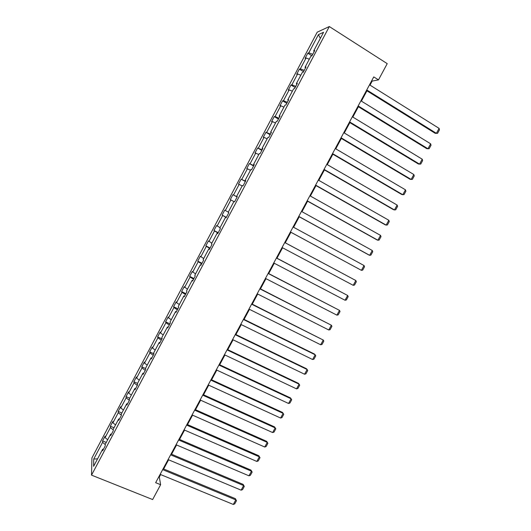 <?xml version="1.0" encoding="UTF-8"?>
<svg xmlns="http://www.w3.org/2000/svg" width="531" height="531" viewBox="0 0 531 531"><rect width="100%" height="100%" fill="white"/><g stroke="black" fill="none" stroke-linecap="round" stroke-linejoin="round"><path stroke-width="0.8" d="M317.226 32.165L91.923 457.934L91.524 475.132L329.32 26.55L317.226 32.165M105.218 444.54L102.589 442.336L102.569 440.909L106.253 442.442M97.571 458.837L93.735 459.056L102.589 442.336M107.68 439.748L105.092 437.604L105.065 436.197L102.569 440.909M105.092 437.604L110.415 427.555L110.362 426.194L114.039 427.747M115.539 424.919L112.93 422.802L112.864 421.468L110.362 426.194M112.93 422.802L118.267 412.72L118.181 411.425L121.851 413.005M123.424 410.038L120.789 407.954L120.69 406.686L118.181 411.425M120.789 407.954L126.146 397.838L126.02 396.611L129.69 398.217M131.336 395.104L128.675 393.059L128.542 391.858L126.02 396.611M128.675 393.059L134.051 382.911L133.885 381.756L137.549 383.382M139.268 380.13L136.586 378.118L136.414 376.977L133.885 381.756M136.586 378.118L141.976 367.937L141.777 366.841L145.587 368.567M147.233 365.102L144.525 363.124L144.313 362.056L141.777 366.841M144.525 363.124L149.928 352.909L149.696 351.887L153.897 353.819M155.218 350.029L152.483 348.084L152.238 347.082L149.696 351.887M152.483 348.084L157.913 337.835L157.641 336.886L161.942 338.897M163.229 334.902L160.475 332.997L160.189 332.067L157.641 336.886M160.475 332.997L165.918 322.715L165.606 321.832L169.9 323.87M171.267 319.728L168.486 317.857L168.168 317L165.606 321.832M168.486 317.857L173.949 307.549L173.597 306.732L177.885 308.803M179.339 304.509L176.531 302.67L176.166 301.88L173.597 306.732M176.531 302.67L182.007 292.329L181.622 291.579L185.896 293.683M187.43 289.236L184.197 286.713L181.622 291.579M184.596 287.437L190.091 277.056L189.667 276.379L193.934 278.516M195.547 273.916L192.249 271.5L189.667 276.379M192.687 272.151L198.202 261.737L197.738 261.133L201.999 263.296M203.692 258.544L200.326 256.234L197.738 261.133M200.804 256.818L206.333 246.371L205.836 245.833L210.09 248.03M211.862 243.125L208.437 240.921L205.836 245.833M208.948 241.432L214.497 230.952L213.96 230.487L218.208 232.711M220.06 227.653L216.568 225.562L213.96 230.487M217.119 225.994L222.688 215.48L222.111 215.095L226.345 217.345M228.284 212.128L224.726 210.143L222.111 215.095M225.323 210.508L230.905 199.961L230.288 199.643L232.91 194.685L237.145 196.981M237.184 196.901L232.91 194.685M233.547 194.977L239.149 184.39L238.492 184.144L241.127 179.166L245.349 181.496M245.468 181.263L241.127 179.166M241.797 179.385L247.419 168.765L246.723 168.599L249.364 163.601L253.579 165.964M253.778 165.579L249.364 163.601M250.081 163.747L255.716 153.094L254.98 152.994L257.628 147.99L261.836 150.379M262.122 149.842L257.628 147.99M258.385 148.056L264.046 137.363L263.263 137.343L265.925 132.319L270.12 134.741M270.485 134.058L265.925 132.319M266.721 132.312L272.396 121.586L271.573 121.645L274.242 116.601L278.436 119.057M278.881 118.214L275.085 116.521L274.242 116.601M275.085 116.521L280.78 105.755L279.91 105.888L282.592 100.83L286.773 103.319M287.304 102.317L283.468 100.671L282.592 100.83M283.468 100.671L289.189 89.878L288.28 90.084L290.968 85.006L295.143 87.529M295.754 86.374L291.891 84.774L290.968 85.006M291.891 84.774L297.625 73.942L296.676 74.227L299.371 69.13L303.533 71.685M304.23 70.371L300.334 68.824L299.371 69.13M300.334 68.824L306.088 57.952L305.099 58.317L307.801 53.206L311.956 55.795M312.739 54.321L308.81 52.815L307.801 53.206M308.81 52.815L318.454 34.595L323.565 32.291L313.682 50.943L314.744 50.531L311.943 55.815L310.9 56.2L305.006 67.324L306.022 66.999L303.234 72.262L302.225 72.561L296.351 83.646L297.327 83.4L294.546 88.65L293.59 88.869L287.736 99.914L288.665 99.755L285.89 104.979L284.974 105.118L279.14 116.13L280.029 116.05L277.268 121.26L276.399 121.32L270.584 132.292L271.421 132.285L268.673 137.483L267.843 137.463L262.048 148.395L262.845 148.474L260.104 153.645L259.32 153.545L253.546 164.451L254.296 164.603L251.568 169.761L250.824 169.581L245.07 180.447L245.78 180.679L243.059 185.817L242.355 185.565L236.62 196.39L237.291 196.696L234.576 201.82L233.919 201.488L228.204 212.281L228.828 212.665L226.126 217.77L225.509 217.358L219.814 228.118L220.398 228.576L217.697 233.667L217.126 233.182L211.451 243.902L211.995 244.439L209.307 249.51L208.776 248.946L203.114 259.632L203.619 260.243L200.937 265.301L200.446 264.664L194.804 275.31L195.269 276.001L192.6 281.038L192.149 280.328L186.527 290.935L186.945 291.698L184.284 296.723L183.879 295.933L178.277 306.513L178.655 307.349L176 312.354L175.635 311.498L170.046 322.038L170.391 322.948L167.743 327.932L167.418 327.003L161.849 337.51L162.154 338.493L159.519 343.464L159.227 342.455L153.678 352.929L153.944 353.985L151.315 358.943L151.069 357.861L145.534 368.302L145.759 369.43L143.138 374.368L142.932 373.22L137.423 383.621L137.602 384.822L134.993 389.741L134.821 388.519L129.332 398.894L129.471 400.162L126.869 405.067L126.743 403.772L121.267 414.114L121.367 415.454L118.778 420.34L118.685 418.979L113.229 429.28L113.295 430.694L110.713 435.566L110.66 434.132L105.218 444.401L105.244 445.881L102.669 450.739L102.656 449.239L93.609 466.318L93.735 459.056M370.007 85.126L372.178 81.09L378.49 79.882L373.764 76.902L155.656 482.686L160.627 484.703L159.3 477.084L160.647 474.581M111.47 434.132L110.66 434.132M113.256 429.871L110.415 427.555M119.488 419.005L118.685 418.979M121.347 415.169L118.267 412.72M127.533 403.825L126.743 403.772M129.378 400.347L126.146 397.838M135.604 388.592L134.821 388.519M137.31 385.373L134.051 382.911M143.702 373.313L142.932 373.22M145.268 370.359L141.976 367.937M151.826 357.98L151.069 357.861M153.253 355.292L149.928 352.909M159.977 342.595L159.227 342.455M161.258 340.172L157.913 337.835M168.154 327.162L167.418 327.003M169.296 325.012L165.918 322.715M176.358 311.684L175.635 311.498M177.361 309.799L173.949 307.549M184.589 296.145L183.879 295.933M185.445 294.532L182.007 292.329M192.853 280.56L192.149 280.328M193.563 279.22L190.091 277.056M201.136 264.923L200.446 264.664M201.7 263.861L198.202 261.737M209.453 249.231L208.776 248.946M209.871 248.442L206.333 246.371M217.796 233.487L217.126 233.182M218.062 232.983L214.497 230.952M226.166 217.69L225.509 217.358M226.286 217.464L222.688 215.48M233.886 201.554L230.905 199.961M237.264 196.749L236.62 196.39M242.156 185.943L239.149 184.39M245.7 180.832L245.07 180.447M250.453 170.285L247.419 168.765M254.163 164.862L253.546 164.451M258.776 154.574L255.716 153.094M262.653 148.833L262.048 148.395M267.126 138.81L264.046 137.363M271.175 132.757L270.584 132.292M275.509 122.993L272.396 121.586M279.724 116.621L279.14 116.13M283.919 107.123L280.78 105.755M288.306 100.432L287.736 99.914M292.349 91.199L289.189 89.878M296.915 84.183L296.351 83.646M300.818 75.229L297.625 73.942M305.551 67.888L305.006 67.324M309.308 59.2L306.088 57.952M314.213 51.534L313.682 50.943M160.627 484.703L152.636 499.552L91.524 475.132M378.49 79.882L387.225 63.647L329.32 26.55M163.661 468.973L168.593 459.8M171.586 454.231L176.564 444.971M179.538 439.436L184.562 430.097M187.516 424.601L192.58 415.169M195.514 409.72L200.632 400.201M203.539 394.785L208.71 385.181M211.597 379.804L216.807 370.107M219.675 364.777L224.932 354.993M227.779 349.703L233.089 339.827M235.91 334.576L241.266 324.607M244.068 319.396L249.477 309.341M252.252 304.177L257.708 294.028M260.462 288.897L265.971 278.656M268.699 273.578L274.255 263.243M276.963 258.205L282.572 247.778M285.26 242.78L290.908 232.266M293.597 227.275L299.245 216.761M301.973 211.683L307.608 201.196M310.376 196.052L316.005 185.584M318.812 180.361L324.421 169.927M327.275 164.617L332.871 154.209M335.765 148.826L341.347 138.445M344.28 132.982L349.849 122.621M352.83 117.085L358.385 106.751M361.405 101.129L366.941 90.828M371.687 80.778L372.178 81.09M158.776 476.871L159.3 477.084M320.319 38.418L318.454 34.595M103.479 449.219L102.656 449.239M369.51 84.814L439.097 128.376L436.389 133.327L435.214 133.327L366.45 90.522M366.748 89.951L436.389 133.327L437.584 133.301L439.476 129.836L439.097 128.376M360.907 100.824L430.648 143.815L427.946 148.753L426.805 148.693L357.887 106.446M358.153 105.948L427.946 148.753L429.154 148.7L431.039 145.248L430.648 143.815M352.332 116.78L422.231 159.2L419.536 164.119L418.428 164.013L349.352 122.322M349.59 121.884L419.536 164.119L420.751 164.046L422.636 160.608L422.231 159.2M343.783 132.684L413.835 174.533L411.153 179.438L410.071 179.279L340.849 138.146M341.048 137.768L411.153 179.438L412.381 179.345L414.253 175.914L413.835 174.533M335.267 148.534L405.472 189.826L402.797 194.711L401.748 194.499L332.373 153.917M332.539 153.605L402.797 194.711L404.031 194.592L405.903 191.173L405.472 189.826M326.771 164.331L397.135 205.059L394.467 209.937L393.444 209.672L323.923 169.635M324.056 169.382L394.467 209.937L395.714 209.791L397.58 206.386L397.135 205.059M318.308 180.075L388.818 220.252L386.163 225.111L385.174 224.792L315.5 185.306M315.606 185.113L386.163 225.111L387.418 224.945L389.276 221.546L388.818 220.252M309.878 195.766L380.535 235.392L377.886 240.231L376.924 239.866L307.104 200.917M307.177 200.784L377.886 240.231L379.154 240.045L381.006 236.66L380.535 235.392M301.469 211.411L372.277 250.486L369.636 255.311L368.706 254.893L298.741 216.482M298.78 216.409L369.636 255.311L370.91 255.099L372.755 251.727L372.277 250.486M293.085 226.996L364.04 265.527L361.412 270.339L290.404 231.994M290.411 231.981L361.412 270.339L362.7 270.106L364.538 266.748L364.04 265.527M284.735 242.534L355.836 280.527L284.749 242.508M282.067 247.506L353.208 285.32L355.836 280.527L356.347 281.715L354.509 285.067L353.208 285.32M276.412 258.026L347.652 295.475L276.459 257.933M273.75 262.978L345.037 300.254L347.652 295.475L348.177 296.637L346.345 299.982L345.037 300.254M268.115 273.458L339.501 310.376L268.195 273.312M265.46 278.397L336.893 315.142L339.501 310.376L340.032 311.511L338.214 314.843L336.893 315.142M259.845 288.844L331.371 325.231L259.958 288.638M257.196 293.769L328.775 329.983L331.371 325.231L331.915 326.339L330.103 329.658L328.775 329.983M251.601 304.183L323.266 340.039L251.74 303.918M248.966 309.088L320.678 344.772L323.266 340.039L323.824 341.121L322.018 344.433L320.678 344.772M243.384 319.47L315.188 354.794L314.458 354.044L243.556 319.144M240.755 324.355L312.606 359.52L315.188 354.794L315.759 355.856L313.954 359.155L312.606 359.52M235.193 334.703L307.137 369.51L306.433 368.706L235.399 334.324M232.578 339.575L304.562 374.216L307.137 369.51L307.721 370.545L305.922 373.837L304.562 374.216M227.029 349.889L299.112 384.178L298.435 383.329L227.268 349.458M224.421 354.748L296.544 388.871L299.112 384.178L299.71 385.187L297.911 388.466L296.544 388.871M218.898 365.029L291.114 398.801L290.464 397.898L219.157 364.538M216.296 369.868L288.552 403.474L291.114 398.801L291.718 399.783L289.926 403.049L288.552 403.474M210.787 380.116L283.136 413.377L282.512 412.428L211.079 379.572M208.192 384.942L280.587 418.036L283.136 413.377L283.753 414.333L281.968 417.592L280.587 418.036M202.703 395.157L275.184 427.906L274.593 426.911L203.028 394.553M200.114 399.969L272.642 432.553L275.184 427.906L275.815 428.836L274.036 432.088L272.642 432.553M274.593 426.911L275.815 428.836M194.645 410.144L267.259 442.389L266.695 441.347L194.996 409.487M192.069 414.943L264.723 447.022L267.259 442.389L267.896 443.299L266.124 446.538L264.723 447.022M266.695 441.347L267.896 443.299M186.613 425.092L259.354 456.826L258.816 455.737L186.998 424.375M184.045 429.871L256.831 461.446L259.354 456.826L260.011 457.715L258.245 460.941L256.831 461.446M258.816 455.737L260.011 457.715M178.608 439.987L251.482 471.223L250.971 470.088L179.02 439.217M176.046 444.746L248.959 475.822L251.482 471.223L252.145 472.079L250.38 475.298L248.959 475.822M250.971 470.088L252.145 472.079M170.624 454.835L243.629 485.573L243.145 484.385L171.068 454.012M168.075 459.58L241.114 490.159L243.629 485.573L244.3 486.409L242.548 489.615L241.114 490.159M243.145 484.385L244.3 486.409M162.672 469.63L235.797 499.877L235.339 498.642L163.143 468.754M160.123 474.362L233.295 504.45L235.797 499.877L236.487 500.687L234.735 503.886L233.295 504.45M235.339 498.642L236.487 500.687"/></g></svg>
